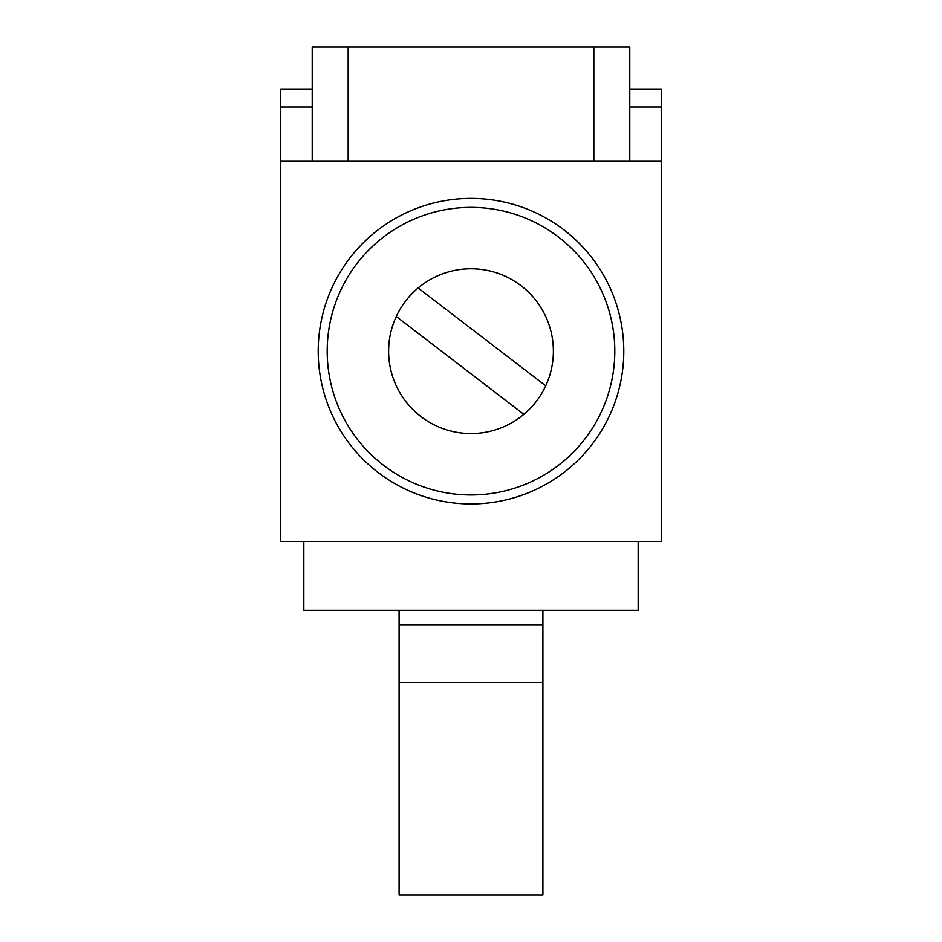 <?xml version="1.0" encoding="UTF-8"?>
<svg xmlns="http://www.w3.org/2000/svg" width="942" height="942" viewBox="0 0 942 942"><rect width="100%" height="100%" fill="white"/><g stroke="black" fill="none" stroke-linecap="round" stroke-linejoin="round"><path stroke-width="1.41" d="M388.622 351.166A82.378 82.378 0 0 0 471 433.555A82.378 82.378 0 0 0 553.378 351.166A82.378 82.378 0 0 0 471 268.788A82.378 82.378 0 0 0 388.622 351.166M318.219 351.166A152.781 152.781 0 0 1 471 198.385A152.781 152.781 0 0 1 623.781 351.166A152.781 152.781 0 0 1 471 503.958A152.781 152.781 0 0 1 318.219 351.166A152.781 152.781 0 0 0 471 503.958A152.781 152.781 0 0 0 623.781 351.166M661.225 160.941L280.775 160.941L280.775 541.403L661.225 541.403L661.225 107.011L629.774 107.011L629.774 160.941L629.774 47.1L593.825 47.1L593.825 160.941M312.226 107.011L280.775 107.011L280.775 160.941M280.775 107.011L280.775 89.043L312.226 89.043M629.774 107.011L629.774 89.043L661.225 89.043L661.225 107.011M638.158 541.403L638.158 610.298L303.842 610.298L303.842 541.403M396.264 316.512L523.87 414.35M545.736 385.82L418.13 287.993M399.102 610.298L399.102 894.9L542.898 894.9L542.898 682.444L399.102 682.444M542.898 610.298L542.898 682.444M348.175 160.941L348.175 47.1L312.226 47.1L312.226 160.941M348.175 47.1L593.825 47.1M614.796 351.166A143.796 143.796 0 0 0 471 207.37A143.796 143.796 0 0 0 327.204 351.166A143.796 143.796 0 0 0 471 494.962A143.796 143.796 0 0 0 614.796 351.166M542.898 625.064L399.102 625.064"/></g></svg>
